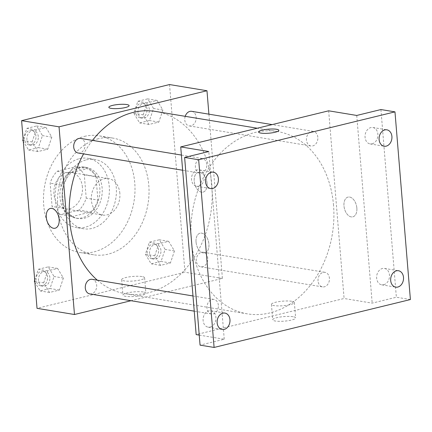 <?xml version="1.0" encoding="UTF-8"?>
<svg xmlns="http://www.w3.org/2000/svg" width="432" height="432" viewBox="0 0 432 432"><rect width="100%" height="100%" fill="white"/><g stroke="black" fill="none" stroke-linecap="round" stroke-linejoin="round"><path stroke-width="0.32" stroke-dasharray="2.16 1.62" d="M119.848 193.358A18.479 14.17 99.4 0 0 108.632 178.6A18.479 14.17 99.4 0 0 91.643 194.524A18.479 14.17 99.4 0 0 102.616 215.06A18.479 14.17 99.4 0 0 119.848 193.358M82.409 187.18A18.479 14.17 99.4 0 0 71.188 172.422A18.479 14.17 99.4 0 0 54.2 188.347A18.479 14.17 99.4 0 0 65.173 208.883A18.479 14.17 99.4 0 0 82.409 187.18M79.137 210.071L60.788 214.547A25.175 19.305 99.4 0 1 52.072 206.458L50.155 183.173A25.175 19.305 99.4 0 1 57.224 171.234L75.578 166.757A25.175 19.305 99.4 0 1 84.294 174.847L86.211 198.126A25.175 19.305 99.4 0 1 79.137 210.071L90.839 211.999L72.49 216.475L60.788 214.547M57.224 171.234L68.926 173.167L87.28 168.691L75.578 166.757M84.294 174.847L95.996 176.774L97.907 200.059L86.211 198.126M95.996 176.774A25.175 19.305 99.4 0 0 87.28 168.691M68.926 173.167A25.175 19.305 99.4 0 0 61.857 185.107L50.155 183.173M72.49 216.475A25.175 19.305 99.4 0 1 63.769 208.391L61.857 185.107M90.839 211.999A25.175 19.305 99.4 0 0 97.907 200.059M77.803 167.319A25.871 19.84 -80.6 0 1 84.094 167.06A25.871 19.84 -80.6 0 1 99.457 195.815A25.871 19.84 -80.6 0 1 75.67 218.106A25.871 19.84 -80.6 0 1 59.891 193.406A25.871 19.84 -80.6 0 1 77.803 167.319M80.147 167.702A25.871 19.84 99.4 0 0 62.23 193.795A25.871 19.84 99.4 0 0 78.008 218.495A25.871 19.84 99.4 0 0 102.136 188.109A25.871 19.84 99.4 0 0 86.432 167.443A25.871 19.84 99.4 0 0 80.147 167.702M63.769 208.391L52.072 206.458M79.402 158.679A35.111 26.924 -80.6 0 1 87.939 158.328A35.111 26.924 -80.6 0 1 108.788 197.354A35.111 26.924 -80.6 0 1 76.507 227.61A35.111 26.924 -80.6 0 1 55.091 194.087A35.111 26.924 -80.6 0 1 79.402 158.679M86.422 159.84A35.111 26.924 -80.6 0 1 94.959 159.489A35.111 26.924 -80.6 0 1 115.808 198.509A35.111 26.924 -80.6 0 1 83.527 228.766A35.111 26.924 -80.6 0 1 62.111 195.248A35.111 26.924 -80.6 0 1 86.422 159.84M84.494 136.377A59.13 45.349 -80.6 0 1 98.869 135.788A59.13 45.349 -80.6 0 1 133.985 201.512A59.13 45.349 -80.6 0 1 79.618 252.472A59.13 45.349 -80.6 0 1 43.546 196.015A59.13 45.349 -80.6 0 1 84.494 136.377M98.534 138.694A59.13 45.349 99.4 0 0 57.586 198.331A59.13 45.349 99.4 0 0 93.658 254.788A59.13 45.349 99.4 0 0 148.802 185.339A59.13 45.349 99.4 0 0 112.914 138.105A59.13 45.349 99.4 0 0 98.534 138.694M32.103 141.944L36.142 129.913L45.997 127.51L51.813 137.133L47.774 149.164L37.919 151.573L32.103 141.944L36.142 129.913L45.997 127.51L51.813 137.133L47.774 149.164L37.919 151.573L32.103 141.944L23.231 140.481M43.686 282.852L47.725 270.821L57.58 268.418L63.396 278.041L59.362 290.072L49.507 292.475L43.686 282.852L47.725 270.821L57.58 268.418L63.396 278.041L59.362 290.072L49.507 292.475L43.686 282.852L34.814 281.389M169.538 84.553L184.966 272.241L37.028 308.335M143.17 114.847L147.209 102.816L157.064 100.413L162.88 110.036L158.841 122.067L148.986 124.47L143.17 114.847L147.209 102.816L157.064 100.413L162.88 110.036L158.841 122.067L148.986 124.47L143.17 114.847L133.812 113.303L137.846 101.272L147.701 98.869L153.522 108.491L149.483 120.523L139.628 122.926L133.812 113.303M154.753 255.755L158.792 243.724L168.647 241.321L174.463 250.943L170.429 262.975L160.574 265.378L154.753 255.755L158.792 243.724L168.647 241.321L174.463 250.943L170.429 262.975L160.574 265.378L154.753 255.755L145.395 254.21L149.429 242.179L159.289 239.776L165.105 249.399L161.066 261.43L151.211 263.833L145.395 254.21M97.335 280.184A92.394 70.853 99.4 0 0 125.685 293.782A92.394 70.853 99.4 0 0 211.847 185.269A92.394 70.853 99.4 0 0 155.768 111.467M92.475 140.384A92.394 70.853 99.4 0 0 83.581 153.9M208.904 114.172L222.41 278.419L130.999 300.721M89.78 293.917A7.393 5.67 99.4 0 0 96.676 285.239A7.393 5.67 99.4 0 0 92.189 279.331M78.197 153.009A7.393 5.67 99.4 0 0 85.088 144.331A7.393 5.67 99.4 0 0 80.606 138.424M185.209 116.321A7.393 5.67 99.4 0 0 189.265 125.912A7.393 5.67 99.4 0 0 196.155 117.234A7.393 5.67 99.4 0 0 191.673 111.326M196.36 260.917A7.393 5.67 -80.6 0 1 203.256 252.234A7.393 5.67 -80.6 0 1 207.646 260.453A7.393 5.67 -80.6 0 1 200.848 266.819A7.393 5.67 -80.6 0 1 196.36 260.917M222.41 278.419L184.966 272.241M143.257 291.989A11.507 2.295 -4.7 0 0 130.442 292.302A11.507 2.295 -4.7 0 0 122.931 295.088A11.507 2.295 -4.7 0 0 134.59 296.433A11.507 2.295 -4.7 0 0 145.87 293.204A11.507 2.295 -4.7 0 0 143.257 291.989M207.09 183.319A10.163 6.199 -103.7 0 0 198.245 172.384A10.163 6.199 -103.7 0 0 194.632 183.73A10.163 6.199 -103.7 0 0 203.062 192.132A10.163 6.199 -103.7 0 0 207.09 183.319A10.163 6.199 -103.7 0 0 198.245 172.384A10.163 6.199 -103.7 0 0 194.627 183.73A10.163 6.199 -103.7 0 0 203.062 192.132A10.163 6.199 -103.7 0 0 207.085 183.319M50.312 208.478L50.306 208.478A10.163 6.199 76.3 0 1 50.312 208.478A10.163 6.199 76.3 0 1 58.741 216.886A10.163 6.199 76.3 0 1 55.129 228.226L55.123 228.226M141.993 276.566A11.507 2.295 -4.7 0 0 129.173 276.88A11.507 2.295 -4.7 0 0 121.662 279.671A11.507 2.295 -4.7 0 0 133.321 281.016A11.507 2.295 -4.7 0 0 144.601 277.787A11.507 2.295 -4.7 0 0 141.993 276.566M129.098 105.635L129.098 105.635A10.163 2.025 175.3 0 1 119.135 108.486A10.163 2.025 175.3 0 1 108.842 107.298L108.842 107.298M333.536 205.351A92.394 70.853 99.4 0 0 277.457 131.544A92.394 70.853 99.4 0 0 192.505 211.167A92.394 70.853 99.4 0 0 247.369 313.864A92.394 70.853 99.4 0 0 333.536 205.351M318.049 280.994A7.393 5.67 -80.6 0 1 324.94 272.317A7.393 5.67 -80.6 0 1 329.33 280.53A7.393 5.67 -80.6 0 1 322.537 286.902A7.393 5.67 -80.6 0 1 318.049 280.994M206.777 164.414A7.393 5.67 99.4 0 0 202.289 158.506A7.393 5.67 99.4 0 0 195.491 164.878A7.393 5.67 99.4 0 0 199.881 173.092A7.393 5.67 99.4 0 0 206.777 164.414M317.844 137.311A7.393 5.67 99.4 0 0 313.357 131.409A7.393 5.67 99.4 0 0 306.558 137.781A7.393 5.67 99.4 0 0 310.948 145.994A7.393 5.67 99.4 0 0 317.844 137.311M218.36 305.321A7.393 5.67 99.4 0 0 213.872 299.414A7.393 5.67 99.4 0 0 207.079 305.786A7.393 5.67 99.4 0 0 211.469 313.999A7.393 5.67 99.4 0 0 218.36 305.321M328.666 110.813L344.093 298.501L196.16 334.595M410.4 299.549L396.36 297.232L372.179 303.134L344.093 298.501M199.233 335.102L224.24 339.228L200.059 345.125M293.026 316.705A11.507 2.295 -4.7 0 0 280.211 317.018A11.507 2.295 -4.7 0 0 272.7 319.804A11.507 2.295 -4.7 0 0 284.353 321.149A11.507 2.295 -4.7 0 0 295.634 317.92A11.507 2.295 -4.7 0 0 293.026 316.705M224.24 339.228L208.807 151.546M196.047 242.006A10.163 6.199 76.3 0 1 200.075 233.194A10.163 6.199 76.3 0 1 208.505 241.601A10.163 6.199 76.3 0 1 204.892 252.941A10.163 6.199 76.3 0 1 196.047 242.006A10.163 6.199 76.3 0 1 200.075 233.194A10.163 6.199 76.3 0 1 208.51 241.596A10.163 6.199 76.3 0 1 204.898 252.941A10.163 6.199 76.3 0 1 196.052 242.006M356.746 115.452L372.179 303.134M356.859 208.035A10.163 6.199 -103.7 0 0 348.014 197.1A10.163 6.199 -103.7 0 0 344.396 208.445A10.163 6.199 -103.7 0 0 352.831 216.848A10.163 6.199 -103.7 0 0 356.859 208.035A10.163 6.199 -103.7 0 0 348.008 197.1A10.163 6.199 -103.7 0 0 344.396 208.445A10.163 6.199 -103.7 0 0 352.831 216.848A10.163 6.199 -103.7 0 0 356.854 208.035M291.757 301.282A11.507 2.295 -4.7 0 0 278.942 301.595A11.507 2.295 -4.7 0 0 271.431 304.387A11.507 2.295 -4.7 0 0 283.09 305.732A11.507 2.295 -4.7 0 0 294.37 302.503A11.507 2.295 -4.7 0 0 291.757 301.282M278.867 130.351L278.867 130.351A10.163 2.025 175.3 0 1 268.904 133.202A10.163 2.025 175.3 0 1 258.611 132.014A10.163 2.025 175.3 0 1 258.606 132.014L258.606 132.014M198.596 186.176A8.316 6.377 99.4 0 0 204.358 177.79A8.316 6.377 99.4 0 0 199.282 169.852A8.316 6.377 99.4 0 0 191.641 177.017A8.316 6.377 99.4 0 0 196.576 186.262A8.316 6.377 99.4 0 0 198.596 186.176M210.184 327.083A8.316 6.377 99.4 0 0 215.941 318.697A8.316 6.377 99.4 0 0 210.87 310.759A8.316 6.377 99.4 0 0 203.224 317.925A8.316 6.377 99.4 0 0 208.159 327.164A8.316 6.377 99.4 0 0 210.184 327.083M372.141 143.834A8.316 6.377 99.4 0 0 377.897 135.448A8.316 6.377 99.4 0 0 372.827 127.51A8.316 6.377 99.4 0 0 365.18 134.676A8.316 6.377 99.4 0 0 370.116 143.921A8.316 6.377 99.4 0 0 372.141 143.834M383.724 284.742A8.316 6.377 99.4 0 0 389.486 276.356A8.316 6.377 99.4 0 0 384.41 268.418A8.316 6.377 99.4 0 0 376.763 275.584A8.316 6.377 99.4 0 0 381.704 284.828A8.316 6.377 99.4 0 0 383.724 284.742M380.927 109.55L396.36 297.232M160.942 250.414A7.393 5.67 99.4 0 0 156.454 244.512A7.393 5.67 99.4 0 0 149.656 250.879A7.393 5.67 99.4 0 0 154.046 259.097A7.393 5.67 99.4 0 0 160.942 250.414M158.792 243.724L149.429 242.179M168.647 241.321L159.289 239.776M174.463 250.943L165.105 249.399M170.429 262.975L161.066 261.43M160.574 265.378L151.211 263.833M158.598 250.031A7.393 5.67 99.4 0 0 154.111 244.123A7.393 5.67 99.4 0 0 147.317 250.495A7.393 5.67 99.4 0 0 151.708 258.709A7.393 5.67 99.4 0 0 158.598 250.031M34.711 280.157L38.367 269.276L48.222 266.873L54.038 276.496L49.999 288.527L40.144 290.93L34.884 282.231M49.874 277.511A7.393 5.67 99.4 0 0 45.387 271.609A7.393 5.67 99.4 0 0 38.588 277.981A7.393 5.67 99.4 0 0 42.979 286.195A7.393 5.67 99.4 0 0 49.874 277.511M47.725 270.821L38.367 269.276M57.58 268.418L48.222 266.873M63.396 278.041L54.038 276.496M59.362 290.072L49.999 288.527M49.507 292.475L40.144 290.93M47.531 277.128A7.393 5.67 99.4 0 0 43.043 271.226A7.393 5.67 99.4 0 0 36.25 277.592A7.393 5.67 99.4 0 0 40.64 285.811A7.393 5.67 99.4 0 0 47.531 277.128M149.353 109.507A7.393 5.67 99.4 0 0 144.866 103.604A7.393 5.67 99.4 0 0 138.073 109.976A7.393 5.67 99.4 0 0 142.463 118.19A7.393 5.67 99.4 0 0 149.353 109.507M147.209 102.816L137.846 101.272M157.064 100.413L147.701 98.869M162.88 110.036L153.522 108.491M158.841 122.067L149.483 120.523M148.986 124.47L139.628 122.926M147.015 109.123A7.393 5.67 99.4 0 0 142.528 103.221A7.393 5.67 99.4 0 0 135.729 109.588A7.393 5.67 99.4 0 0 140.119 117.806A7.393 5.67 99.4 0 0 147.015 109.123M23.128 139.25L26.779 128.369L36.634 125.966L42.455 135.589L38.416 147.62L28.561 150.023L23.301 141.323M38.286 136.609A7.393 5.67 99.4 0 0 33.799 130.702A7.393 5.67 99.4 0 0 27.005 137.074A7.393 5.67 99.4 0 0 31.396 145.287A7.393 5.67 99.4 0 0 38.286 136.609M36.142 129.913L26.779 128.369M45.997 127.51L36.634 125.966M51.813 137.133L42.455 135.589M47.774 149.164L38.416 147.62M37.919 151.573L28.561 150.023M35.948 136.22A7.393 5.67 99.4 0 0 31.46 130.318A7.393 5.67 99.4 0 0 24.667 136.685A7.393 5.67 99.4 0 0 29.052 144.904A7.393 5.67 99.4 0 0 35.948 136.22M65.173 208.883L102.616 215.06M71.188 172.422L108.632 178.6M86.432 167.443L84.094 167.06M78.008 218.495L75.67 218.106M94.959 159.489L87.939 158.328M83.527 228.766L76.507 227.61M112.914 138.105L98.869 135.788M93.658 254.788L79.618 252.472M121.662 279.671L122.931 295.088M144.601 277.787L145.87 293.204M277.457 131.544L257.321 128.223M247.369 313.864L125.685 293.782M200.848 266.819L322.537 286.902M203.256 252.234L324.94 272.317M202.289 158.506L181.397 155.061M199.881 173.092L182.644 170.246M313.357 131.409L272.138 124.605M310.948 145.994L189.265 125.912M213.872 299.414L192.985 295.969M211.469 313.999L194.233 311.153M271.431 304.387L272.7 319.804M294.37 302.503L295.634 317.92M196.576 186.262L210.616 188.579M199.282 169.852L213.327 172.168M370.116 143.921L384.161 146.237M372.827 127.51L386.867 129.827M381.704 284.828L395.744 287.145M384.41 268.418L398.45 270.734M208.159 327.164L222.199 329.486M210.87 310.759L224.91 313.076M156.454 244.512L154.111 244.123M154.046 259.097L151.708 258.709M45.387 271.609L43.043 271.226M42.979 286.195L40.64 285.811M144.866 103.604L142.528 103.221M142.463 118.19L140.119 117.806M33.799 130.702L31.46 130.318M31.396 145.287L29.052 144.904"/><path stroke-width="0.65" d="M130.999 300.721L74.471 314.512L37.028 308.335L21.6 120.652L169.538 84.553L206.977 90.736L208.904 114.172M74.471 314.512L59.044 126.83L21.6 120.652M59.044 126.83L206.977 90.736M126.792 104.555A10.163 2.025 175.3 0 1 129.098 105.629A10.163 2.025 175.3 0 1 119.135 108.486A10.163 2.025 175.3 0 1 108.842 107.298A10.163 2.025 175.3 0 1 115.474 104.83A10.163 2.025 175.3 0 1 126.792 104.555M257.321 128.223L155.768 111.467A92.394 70.853 99.4 0 0 92.475 140.384M83.581 153.9A92.394 70.853 99.4 0 0 97.335 280.184M192.985 295.969L92.189 279.331A7.393 5.67 99.4 0 0 85.39 285.703A7.393 5.67 99.4 0 0 89.78 293.917L194.233 311.153M181.397 155.061L80.606 138.424A7.393 5.67 99.4 0 0 73.807 144.796A7.393 5.67 99.4 0 0 78.197 153.009L182.644 170.246M272.138 124.605L191.673 111.326A7.393 5.67 99.4 0 0 185.209 116.321M55.129 228.226A10.163 6.199 76.3 0 1 46.283 217.291A10.163 6.199 76.3 0 1 50.306 208.478A10.163 6.199 76.3 0 1 58.741 216.886A10.163 6.199 76.3 0 1 55.123 228.226A10.163 6.199 76.3 0 1 46.283 217.291A10.163 6.199 76.3 0 1 50.306 208.478M108.842 107.298A10.163 2.025 175.3 0 1 115.479 104.836A10.163 2.025 175.3 0 1 126.792 104.56A10.163 2.025 175.3 0 1 129.098 105.635M180.727 146.907L328.666 110.813L356.746 115.452L380.927 109.55L394.972 111.866L410.4 299.549L214.099 347.447L200.059 345.125L184.626 157.442L208.807 151.546L180.727 146.907L196.16 334.595L199.233 335.102M214.099 347.447L198.666 159.759L184.626 157.442M198.666 159.759L394.972 111.866M258.606 132.014A10.163 2.025 175.3 0 1 265.243 129.551A10.163 2.025 175.3 0 1 276.561 129.276A10.163 2.025 175.3 0 1 278.867 130.345A10.163 2.025 175.3 0 1 268.904 133.202A10.163 2.025 175.3 0 1 258.606 132.014A10.163 2.025 175.3 0 1 265.243 129.546A10.163 2.025 175.3 0 1 276.561 129.271A10.163 2.025 175.3 0 1 278.867 130.351M222.89 313.157A8.316 6.377 -80.6 0 1 224.91 313.076A8.316 6.377 -80.6 0 1 229.981 321.014A8.316 6.377 -80.6 0 1 224.224 329.4A8.316 6.377 -80.6 0 1 222.199 329.486A8.316 6.377 -80.6 0 1 217.129 321.543A8.316 6.377 -80.6 0 1 222.89 313.157M396.43 270.815A8.316 6.377 -80.6 0 1 398.45 270.734A8.316 6.377 -80.6 0 1 403.526 278.672A8.316 6.377 -80.6 0 1 397.764 287.059A8.316 6.377 -80.6 0 1 395.744 287.145A8.316 6.377 -80.6 0 1 390.668 279.202A8.316 6.377 -80.6 0 1 396.43 270.815M384.847 129.913A8.316 6.377 -80.6 0 1 386.867 129.827A8.316 6.377 -80.6 0 1 391.937 137.765A8.316 6.377 -80.6 0 1 386.181 146.151A8.316 6.377 -80.6 0 1 384.161 146.237A8.316 6.377 -80.6 0 1 379.085 138.299A8.316 6.377 -80.6 0 1 384.847 129.913M211.302 172.249A8.316 6.377 -80.6 0 1 213.327 172.168A8.316 6.377 -80.6 0 1 218.398 180.106A8.316 6.377 -80.6 0 1 212.636 188.492A8.316 6.377 -80.6 0 1 210.616 188.579A8.316 6.377 -80.6 0 1 205.546 180.635A8.316 6.377 -80.6 0 1 211.302 172.249M34.884 282.231L34.328 281.308L34.711 280.157M34.814 281.389L34.328 281.308M23.301 141.323L22.745 140.4L23.128 139.25M23.231 140.481L22.745 140.4"/></g></svg>
